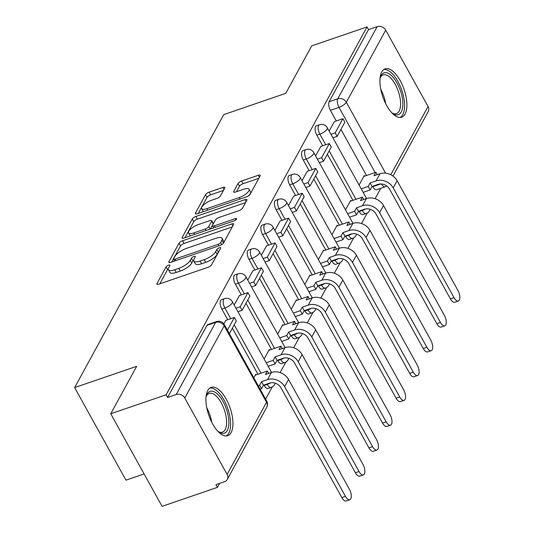 <?xml version="1.0" encoding="UTF-8"?>
<svg xmlns="http://www.w3.org/2000/svg" width="533" height="533" viewBox="0 0 533 533"><rect width="100%" height="100%" fill="white"/><g stroke="black" fill="none" stroke-linecap="round" stroke-linejoin="round"><path stroke-width="0.8" d="M168.575 265.161A2.252 0.753 -29 0 0 166.069 266.913L156.995 283.523A3.218 1.079 -29 0 0 156.915 284.142A3.218 1.079 -29 0 0 158.874 284.149L208.017 267.293A3.218 1.079 -29 0 0 211.601 264.794L220.669 248.185A2.252 0.753 -29 0 0 220.729 247.752A2.252 0.753 -29 0 0 219.356 247.745A2.252 0.753 -29 0 0 216.844 249.497L215.672 251.649A10.287 3.451 -29 0 1 204.206 259.644L200.108 261.05A10.287 3.451 -29 0 1 193.845 261.037A10.287 3.451 -29 0 1 194.105 259.045L195.278 256.893A2.252 0.753 -29 0 0 195.338 256.46A2.252 0.753 -29 0 0 193.965 256.453A2.252 0.753 -29 0 0 191.46 258.205L190.281 260.351A10.287 3.451 -29 0 1 178.815 268.352L174.717 269.758A10.287 3.451 -29 0 1 168.455 269.745A10.287 3.451 -29 0 1 168.714 267.753L169.887 265.601A2.252 0.753 -29 0 0 169.947 265.168A2.252 0.753 -29 0 0 168.575 265.161M168.321 268.805A2.252 0.753 -29 0 0 167.562 269.611L159.793 283.829M218.757 251.689A2.252 0.753 -29 0 0 218.343 252.196L217.171 254.348L215.672 251.649M193.712 260.104A2.252 0.753 -29 0 0 192.953 260.904L191.78 263.055L190.281 260.351M358.922 211.141L359.155 211.561A6.549 2.885 71.1 0 0 363.02 214.572L366.078 213.526A6.549 2.885 -108.9 0 1 362.213 210.515L361.98 210.089M345.351 235.986L345.584 236.405A6.549 2.885 71.1 0 0 349.448 239.417L352.513 238.371A6.549 2.885 -108.9 0 1 348.642 235.359L348.409 234.933M331.779 260.83L332.012 261.25A6.549 2.885 71.1 0 0 335.883 264.261L338.941 263.215A6.549 2.885 -108.9 0 1 335.077 260.204L334.844 259.778M318.214 285.675L318.448 286.094A6.549 2.885 71.1 0 0 322.312 289.106L325.37 288.06A6.549 2.885 -108.9 0 1 321.506 285.042L321.272 284.622M304.643 310.512L304.876 310.939A6.549 2.885 71.1 0 0 308.74 313.95L311.798 312.904A6.549 2.885 -108.9 0 1 307.934 309.886L307.701 309.466M291.071 335.357L291.304 335.783A6.549 2.885 71.1 0 0 295.169 338.795L298.233 337.742A6.549 2.885 -108.9 0 1 294.363 334.731L294.129 334.311M277.5 360.201L277.74 360.628A6.549 2.885 71.1 0 0 281.604 363.639L284.662 362.587A6.549 2.885 -108.9 0 1 280.798 359.575L280.565 359.155M263.935 385.046L264.168 385.472A6.549 2.885 71.1 0 0 268.032 388.484L271.09 387.431A6.549 2.885 -108.9 0 1 267.226 384.42L266.993 384M207.757 390.476A25.551 11.266 71.1 0 0 210.548 419.718A25.551 11.266 71.1 0 0 227.718 435.701A25.551 11.266 71.1 0 0 231.102 432.583A25.551 11.266 71.1 0 0 228.311 403.341A25.551 11.266 71.1 0 0 211.141 387.358A25.551 11.266 71.1 0 0 207.757 390.476M381.728 71.962A25.551 11.266 71.1 0 0 384.52 101.203A25.551 11.266 71.1 0 0 401.689 117.187A25.551 11.266 71.1 0 0 405.073 114.069A25.551 11.266 71.1 0 0 402.282 84.834A25.551 11.266 71.1 0 0 385.112 68.85A25.551 11.266 71.1 0 0 381.728 71.962M224.779 188.049A3.218 1.079 -29 0 0 224.866 187.429A3.218 1.079 -29 0 0 222.907 187.423L209.116 192.153A3.218 1.079 -29 0 0 205.531 194.652L195.458 213.1A3.218 1.079 -29 0 0 195.378 213.72A3.218 1.079 -29 0 0 197.337 213.726L246.479 196.87A3.218 1.079 -29 0 0 250.064 194.372L260.137 175.93A3.218 1.079 -29 0 0 260.217 175.304A3.218 1.079 -29 0 0 258.258 175.297L241.609 181.013A3.218 1.079 -29 0 0 238.024 183.512L233.714 191.407A3.218 1.079 -29 0 0 233.627 192.027A3.218 1.079 -29 0 0 235.586 192.033L243.847 189.202A8.601 2.885 -29 0 1 249.084 189.208A8.601 2.885 -29 0 1 239.277 197.563L206.924 208.656A8.601 2.885 -29 0 1 201.687 208.643A8.601 2.885 -29 0 1 211.494 200.295L216.884 198.443A3.218 1.079 -29 0 0 220.469 195.944L224.779 188.049M184.778 398.024L227.118 474.403A6.549 5.457 -151.4 0 1 227.305 479.453A6.549 5.457 -151.4 0 1 224.546 481.712L215.925 484.67L217.417 487.369L162.072 506.35L110.751 413.768L136.675 366.311L74.647 387.584L223.74 114.615L285.768 93.348L311.692 45.891L367.037 26.91L166.103 394.786L167.602 397.485L176.223 394.533L215.625 322.385A6.549 2.885 -108.9 0 1 216.491 321.586L207.87 324.544A6.549 2.885 -108.9 0 0 207.004 325.343L215.625 322.385A6.549 5.457 -151.4 0 1 224.18 325.876L184.778 398.024A6.549 5.457 -151.4 0 0 176.223 394.533M110.751 413.768L166.103 394.786M182.566 240.769A3.218 1.079 -29 0 0 178.981 243.268L168.908 261.716A3.218 1.079 -29 0 0 168.821 262.336A3.218 1.079 -29 0 0 170.78 262.343L219.922 245.486A3.218 1.079 -29 0 0 223.507 242.988L233.581 224.54A3.218 1.079 -29 0 0 233.667 223.92A3.218 1.079 -29 0 0 231.708 223.913L182.566 240.769L184.058 243.468A3.218 1.079 -29 0 0 180.474 245.966L171.706 262.023M182.179 237.405L192.26 218.963A3.218 1.079 -29 0 1 195.844 216.458L244.987 199.609A3.218 1.079 -29 0 1 246.946 199.615A3.218 1.079 -29 0 1 246.859 200.235L242.548 208.13A3.218 1.079 -29 0 1 238.964 210.628L219.036 217.464A3.218 1.079 -29 0 0 215.452 219.962L212.594 225.199A3.218 1.079 -29 0 0 212.507 225.819A3.218 1.079 -29 0 0 214.466 225.825L235.213 218.71A2.252 0.753 -29 0 1 236.585 218.717A2.252 0.753 -29 0 1 234.02 220.902L184.058 238.031A3.218 1.079 -29 0 1 182.099 238.031A3.218 1.079 -29 0 1 182.179 237.405L182.672 238.291M381.475 183.985A6.549 2.885 -108.9 0 0 385.212 186.777L376.591 189.728A6.549 2.885 -108.9 0 1 372.727 186.717L372.494 186.297M366.504 175.504L340.947 129.386M336.283 120.978L330.387 110.331L339.008 107.38A6.549 2.885 -108.9 0 1 337.755 98.792L377.157 26.65A6.549 5.457 28.6 0 1 385.712 30.141L428.052 106.527A6.549 5.457 28.6 0 1 428.239 111.577L393.001 176.097M217.417 487.369L219.583 483.418M265.634 399.097L272.316 386.865M280.111 372.594L285.888 362.02M293.683 347.749L299.453 337.176M307.255 322.905L313.024 312.338M320.819 298.06L326.596 287.494M334.391 273.216L340.161 262.649M347.962 248.371L353.732 237.805M361.527 223.527L367.304 212.96M375.099 198.682L380.775 188.296M144.103 473.944L125.968 480.16L74.647 387.584M367.037 26.91L368.536 29.608L377.157 26.65M256.033 374.906L255.707 374.313L253.815 377.77M225.812 320.386L223.86 323.851M269.605 350.068L269.272 349.468L264.101 358.942M239.384 295.542L234.18 304.963M283.176 325.223L282.843 324.624L277.673 334.098M252.948 270.697L247.745 280.118M296.741 300.379L296.415 299.786L291.238 309.253M266.52 245.853L261.317 255.274M310.313 275.534L309.986 274.941L304.809 284.409M280.091 221.008L274.888 230.429M323.884 250.69L323.551 250.097L318.381 259.571M293.663 196.164L288.453 205.585M337.456 225.845L337.123 225.252L331.946 234.727M307.228 171.32L302.024 180.74M351.02 201.001L350.694 200.408L345.517 209.882M320.799 146.482L315.596 155.896M352.939 200.341L327.375 154.23M322.712 145.822L316.815 135.175L319.873 134.129A6.549 2.885 -108.9 0 1 319.487 124.742L316.429 125.795A6.549 2.885 71.1 0 0 316.815 135.175M339.368 225.186L313.804 179.075M309.147 170.667L303.244 160.02L306.302 158.974A6.549 2.885 -108.9 0 1 305.915 149.586L302.857 150.639A6.549 2.885 71.1 0 0 303.244 160.02M325.796 250.03L300.239 203.919M295.575 195.511L289.672 184.864L292.737 183.818A6.549 2.885 -108.9 0 1 292.351 174.431L289.286 175.484A6.549 2.885 71.1 0 0 289.672 184.864M312.225 274.875L286.667 228.764M282.004 220.356L276.107 209.709L279.165 208.656A6.549 2.885 -108.9 0 1 278.779 199.275L275.721 200.328A6.549 2.885 71.1 0 0 276.107 209.709M298.66 299.719L273.096 253.608M268.439 245.2L262.536 234.553L265.594 233.501A6.549 2.885 -108.9 0 1 265.207 224.12L262.149 225.173A6.549 2.885 71.1 0 0 262.536 234.553M285.088 324.564L259.524 278.453M254.867 270.044L248.964 259.398L252.022 258.345A6.549 2.885 -108.9 0 1 251.636 248.964L248.578 250.017A6.549 2.885 71.1 0 0 248.964 259.398M271.517 349.408L245.96 303.29M241.296 294.882L235.393 284.242L238.458 283.19A6.549 2.885 -108.9 0 1 238.071 273.809L235.006 274.855A6.549 2.885 71.1 0 0 235.393 284.242M257.945 374.253L232.388 328.135M227.724 319.727L221.828 309.087L224.886 308.034A6.549 2.885 -108.9 0 1 224.5 298.653L221.442 299.699A6.549 2.885 71.1 0 0 221.828 309.087M334.371 121.637L329.167 131.051M364.592 176.156L364.266 175.564L359.089 185.038M368.536 29.608L329.134 101.75A6.549 2.885 71.1 0 0 330.387 110.331M167.602 397.485L207.004 325.343M168.455 269.745L169.947 272.443A10.287 3.451 -29 0 0 176.216 272.456L174.717 269.758M191.78 263.055A10.287 3.451 -29 0 1 180.314 271.05L176.216 272.456M193.845 261.037L195.338 263.735A10.287 3.451 -29 0 0 201.607 263.748L200.108 261.05M217.171 254.348A10.287 3.451 -29 0 1 205.698 262.343L201.607 263.748M232.281 226.931L184.058 243.468M173.665 258.685A2.252 0.753 -29 0 0 173.611 259.118A2.252 0.753 -29 0 0 174.984 259.125L218.117 244.327A2.252 0.753 -29 0 0 220.629 242.582L221.861 240.31A10.287 3.451 -29 0 0 222.128 238.318A10.287 3.451 -29 0 0 215.858 238.304L186.377 248.418A10.287 3.451 -29 0 0 174.904 256.42L173.665 258.685M222.128 238.318L223.62 241.023A10.287 3.451 -29 0 1 223.36 243.015L223.047 243.581M184.984 237.718L193.752 221.661L192.26 218.963M245.553 202.627L197.337 219.156A3.218 1.079 -29 0 0 193.752 221.661M198.356 224.553A8.601 2.885 -29 0 0 188.549 232.908A8.601 2.885 -29 0 0 193.785 232.921L205.185 229.01A3.218 1.079 -29 0 0 208.769 226.512L211.628 221.275A3.218 1.079 -29 0 0 211.708 220.649A3.218 1.079 -29 0 0 209.755 220.649L198.356 224.553M188.549 232.908L190.041 235.606A8.601 2.885 -29 0 0 190.288 235.899M211.708 220.649L213.207 223.347A3.218 1.079 -29 0 1 213.127 223.973L210.375 229.01M201.687 208.643L203.186 211.348A8.601 2.885 -29 0 0 203.426 211.634M248.145 196.084A8.601 2.885 -29 0 0 250.583 191.913L249.084 189.208M258.831 178.315L243.101 183.712A3.218 1.079 -29 0 0 239.517 186.21L236.512 191.713M223.48 190.441L210.615 194.851A3.218 1.079 -29 0 0 207.031 197.35L198.263 213.407M349.795 499.734L346.177 500.973A7.369 3.251 -108.9 0 1 341.826 497.582L345.444 496.343A7.369 3.251 71.1 0 0 349.795 499.734A7.369 3.251 71.1 0 0 349.362 489.174L288.54 379.456A13.105 10.907 -151.4 0 0 271.43 372.474L265.447 374.526L267.366 371.021L255.227 375.185M268.692 373.413L267.366 371.021M345.444 496.343L284.629 386.625A13.105 10.907 -151.4 0 0 267.519 379.643L261.536 381.695L263.482 385.199L269.458 383.154A8.848 7.362 28.6 0 1 281.011 387.864L341.826 497.582M263.482 385.199L261.57 388.704L259.624 385.199L258.205 385.685M260.144 389.19L261.57 388.704M229.37 333.665L236.306 320.966L234.36 317.455L227.424 330.154M234.36 317.455L225.739 320.413M261.536 381.695L259.624 385.199M206.038 396.978A22.113 9.747 -108.9 0 1 206.431 395.626A22.113 9.747 -108.9 0 1 216.478 393.234A22.113 9.747 -108.9 0 1 227.338 412.096A22.113 9.747 -108.9 0 1 218.923 432.063A22.113 9.747 -108.9 0 1 217.784 431.237M218.15 431.517A20.474 9.028 71.1 0 0 222.454 432.136A20.474 9.028 71.1 0 0 225.199 412.582A20.474 9.028 71.1 0 0 209.169 393.401A20.474 9.028 71.1 0 0 206.151 396.532M226.205 435.974A25.391 11.193 71.1 0 0 228.844 412.062A25.391 11.193 71.1 0 0 209.775 388.071M380.009 78.471A22.113 9.747 -108.9 0 1 380.402 77.112A22.113 9.747 -108.9 0 1 390.449 74.727A22.113 9.747 -108.9 0 1 401.309 93.581A22.113 9.747 -108.9 0 1 392.894 113.556A22.113 9.747 -108.9 0 1 391.755 112.723M392.115 113.009A20.474 9.028 71.1 0 0 396.425 113.622A20.474 9.028 71.1 0 0 399.17 94.075A20.474 9.028 71.1 0 0 383.14 74.893A20.474 9.028 71.1 0 0 380.122 78.025M400.176 117.46A25.391 11.193 71.1 0 0 402.808 93.548A25.391 11.193 71.1 0 0 383.747 69.563M363.366 474.89L359.748 476.129A7.369 3.251 -108.9 0 1 355.398 472.738L359.015 471.498A7.369 3.251 71.1 0 0 363.366 474.89A7.369 3.251 71.1 0 0 362.926 464.33L302.111 354.612A13.105 10.907 -151.4 0 0 285.002 347.629L279.019 349.681L280.931 346.177L268.799 350.341M282.263 348.569L280.931 346.177M359.015 471.498L298.194 361.78A13.105 10.907 -151.4 0 0 281.084 354.798L275.108 356.85L277.053 360.361L283.03 358.309A8.848 7.362 28.6 0 1 294.582 363.02L355.398 472.738M277.053 360.361L275.135 363.859L273.189 360.355L266.207 362.746M268.152 366.258L275.135 363.859M237.931 311.732L242.135 310.293L249.877 296.121L247.932 292.61L240.19 306.781L235.986 308.227M247.932 292.61L239.31 295.568M242.135 310.293L240.19 306.781M275.108 356.85L273.189 360.355M376.931 450.045L373.32 451.284A7.369 3.251 -108.9 0 1 368.969 447.893L372.587 446.654A7.369 3.251 71.1 0 0 376.931 450.045A7.369 3.251 71.1 0 0 376.498 439.492L315.683 329.767A13.105 10.907 -151.4 0 0 298.573 322.785L292.59 324.837L294.502 321.332L282.37 325.496M295.828 323.731L294.502 321.332M372.587 446.654L311.765 336.936A13.105 10.907 -151.4 0 0 294.656 329.954L288.673 332.006L290.618 335.517L296.601 333.465A8.848 7.362 28.6 0 1 308.147 338.175L368.969 447.893M290.618 335.517L288.706 339.015L286.761 335.51L279.778 337.902M281.724 341.413L288.706 339.015M251.503 286.887L255.7 285.448L263.442 271.277L261.503 267.766L253.761 281.937L249.557 283.383M261.503 267.766L252.875 270.724M255.7 285.448L253.761 281.937M288.673 332.006L286.761 335.51M390.502 425.201L386.885 426.44A7.369 3.251 -108.9 0 1 382.541 423.049L386.152 421.81A7.369 3.251 71.1 0 0 390.502 425.201A7.369 3.251 71.1 0 0 390.069 414.647L329.247 304.923A13.105 10.907 -151.4 0 0 312.138 297.947L306.162 299.992L308.074 296.488L295.942 300.652M309.4 298.886L308.074 296.488M386.152 421.81L325.337 312.091A13.105 10.907 -151.4 0 0 308.227 305.109L302.244 307.161L304.19 310.672L310.173 308.62A8.848 7.362 28.6 0 1 321.719 313.331L382.541 423.049M304.19 310.672L302.278 314.177L300.332 310.666L293.35 313.058M295.295 316.569L302.278 314.177M265.074 262.049L269.272 260.604L277.013 246.433L275.068 242.921L267.326 257.099L263.129 258.538M275.068 242.921L266.447 245.88M269.272 260.604L267.326 257.099M302.244 307.161L300.332 310.666M404.074 400.356L400.456 401.596A7.369 3.251 -108.9 0 1 396.106 398.204L399.723 396.965A7.369 3.251 71.1 0 0 404.074 400.356A7.369 3.251 71.1 0 0 403.641 389.803L342.819 280.078A13.105 10.907 -151.4 0 0 325.71 273.103L319.727 275.148L321.646 271.65L309.506 275.808M322.971 274.042L321.646 271.65M399.723 396.965L338.908 287.247A13.105 10.907 -151.4 0 0 321.792 280.265L315.816 282.317L317.761 285.828L323.738 283.776A8.848 7.362 28.6 0 1 335.29 288.486L396.106 398.204M317.761 285.828L315.849 289.332L313.904 285.821L306.921 288.213M308.86 291.724L315.849 289.332M278.639 237.205L282.843 235.759L290.585 221.588L288.639 218.077L280.898 232.255L276.694 233.694M288.639 218.077L280.018 221.035M282.843 235.759L280.898 232.255M315.816 282.317L313.904 285.821M417.639 375.512L414.028 376.751A7.369 3.251 -108.9 0 1 409.677 373.366L413.295 372.121A7.369 3.251 71.1 0 0 417.639 375.512A7.369 3.251 71.1 0 0 417.206 364.958L356.39 255.24A13.105 10.907 -151.4 0 0 339.281 248.258L333.298 250.31L335.21 246.806L323.078 250.963M336.536 249.197L335.21 246.806M413.295 372.121L352.473 262.403A13.105 10.907 -151.4 0 0 335.364 255.42L329.387 257.472L331.333 260.983L337.309 258.931A8.848 7.362 28.6 0 1 348.862 263.642L409.677 373.366M331.333 260.983L329.414 264.488L327.469 260.977L320.486 263.375M322.432 266.88L329.414 264.488M292.211 212.361L296.415 210.915L304.156 196.744L302.211 193.232L294.469 207.41L290.265 208.849M302.211 193.232L293.59 196.191M296.415 210.915L294.469 207.41M329.387 257.472L327.469 260.977M431.21 350.667L427.593 351.907A7.369 3.251 -108.9 0 1 423.249 348.522L426.866 347.283A7.369 3.251 71.1 0 0 431.21 350.667A7.369 3.251 71.1 0 0 430.777 340.114L369.962 230.396A13.105 10.907 -151.4 0 0 352.846 223.414L346.87 225.466L348.782 221.961L336.649 226.119M350.108 224.353L348.782 221.961M426.866 347.283L366.044 237.558A13.105 10.907 -151.4 0 0 348.935 230.576L342.952 232.628L344.898 236.139L350.881 234.087A8.848 7.362 28.6 0 1 362.427 238.797L423.249 348.522M344.898 236.139L342.986 239.643L341.04 236.132L334.058 238.531M336.003 242.035L342.986 239.643M305.782 187.516L309.979 186.07L317.721 171.899L315.776 168.388L308.034 182.566L303.837 184.005M315.776 168.388L307.155 171.346M309.979 186.07L308.034 182.566M342.952 232.628L341.04 236.132M444.782 325.823L441.164 327.062A7.369 3.251 -108.9 0 1 436.82 323.678L440.431 322.438A7.369 3.251 71.1 0 0 444.782 325.823A7.369 3.251 71.1 0 0 444.349 315.269L383.527 205.551A13.105 10.907 -151.4 0 0 366.418 198.569L360.441 200.621L362.353 197.117L350.214 201.274M363.679 199.509L362.353 197.117M440.431 322.438L379.616 212.714A13.105 10.907 -151.4 0 0 362.507 205.738L356.524 207.783L358.469 211.295L364.452 209.242A8.848 7.362 28.6 0 1 375.998 213.96L436.82 323.678M358.469 211.295L356.557 214.799L354.612 211.288L347.629 213.686M349.575 217.191L356.557 214.799M319.347 162.672L323.551 161.233L331.293 147.055L329.347 143.55L321.606 157.721L317.408 159.16M329.347 143.55L320.726 146.502M323.551 161.233L321.606 157.721M356.524 207.783L354.612 211.288M458.353 300.978L454.736 302.218A7.369 3.251 -108.9 0 1 450.385 298.833L454.003 297.594A7.369 3.251 71.1 0 0 458.353 300.978A7.369 3.251 71.1 0 0 457.92 290.425L397.098 180.707A13.105 10.907 -151.4 0 0 379.989 173.725L374.006 175.777L375.925 172.272L363.786 176.436M377.251 174.664L375.925 172.272M454.003 297.594L393.187 187.869A13.105 10.907 -151.4 0 0 376.071 180.894L370.095 182.939L372.041 186.45L378.017 184.398A8.848 7.362 28.6 0 1 389.57 189.115L450.385 298.833M372.041 186.45L370.129 189.955L368.183 186.443L361.194 188.842M363.14 192.346L370.129 189.955M332.918 137.827L337.123 136.388L344.864 122.21L342.919 118.706L335.177 132.877L330.973 134.316M342.919 118.706L334.298 121.657M337.123 136.388L335.177 132.877M370.095 182.939L368.183 186.443M167.562 269.611L166.069 266.913M218.343 252.196L216.844 249.497M192.953 260.904L191.46 258.205M359.155 211.561L362.213 210.515A6.549 2.199 -29 0 0 365.531 208.956M345.584 236.405L348.642 235.359A6.549 2.199 -29 0 0 351.96 233.8M332.012 261.25L335.077 260.204A6.549 2.199 -29 0 0 338.388 258.645M318.448 286.094L321.506 285.042A6.549 2.199 -29 0 0 324.824 283.489M304.876 310.939L307.934 309.886A6.549 2.199 -29 0 0 311.252 308.334M291.304 335.783L294.363 334.731A6.549 2.199 -29 0 0 297.68 333.178M277.74 360.628L280.798 359.575A6.549 2.199 -29 0 0 284.109 358.023M264.168 385.472L267.226 384.42A6.549 2.199 -29 0 0 270.544 382.867M372.727 186.717L380.775 183.958M375.132 172.545L339.008 107.38A6.549 2.199 151 0 0 346.31 102.283L385.592 173.158M390.796 174.731L428.052 106.527M385.712 30.141L346.31 102.283A6.549 5.457 -151.4 0 0 337.755 98.792L329.134 101.75M227.118 474.403L266.52 402.262L224.18 325.876A6.549 2.199 -29 0 0 224.346 324.61A6.549 6.549 0 0 0 216.491 321.586M355.997 199.295L329.181 150.919M325.776 144.776L319.873 134.129A6.549 2.199 151 0 0 327.175 129.033A6.549 2.199 151 0 0 327.342 127.767A6.549 6.549 0 0 0 319.487 124.742M342.426 224.14L315.609 175.763M312.205 169.614L306.302 158.974A6.549 2.199 151 0 0 313.604 153.877A6.549 2.199 151 0 0 313.77 152.611A6.549 6.549 0 0 0 305.915 149.586M328.854 248.984L302.044 200.608M298.633 194.458L292.737 183.818A6.549 2.199 151 0 0 300.039 178.722A6.549 2.199 151 0 0 300.206 177.456A6.549 6.549 0 0 0 292.351 174.431M315.289 273.829L288.473 225.452M285.062 219.303L279.165 208.656A6.549 2.199 151 0 0 286.468 203.566A6.549 2.199 151 0 0 286.634 202.3A6.549 6.549 0 0 0 278.779 199.275M301.718 298.673L274.901 250.297M271.497 244.147L265.594 233.501A6.549 2.199 151 0 0 272.896 228.41A6.549 2.199 151 0 0 273.063 227.145A6.549 6.549 0 0 0 265.207 224.12M288.146 323.518L261.337 275.141M257.925 268.992L252.022 258.345A6.549 2.199 151 0 0 259.324 253.255A6.549 2.199 151 0 0 259.498 251.989A6.549 6.549 0 0 0 251.636 248.964M274.575 348.355L247.765 299.986M244.354 293.836L238.458 283.19A6.549 2.199 151 0 0 245.76 278.099A6.549 2.199 151 0 0 245.926 276.827A6.549 6.549 0 0 0 238.071 273.809M261.01 373.2L234.194 324.83M230.789 318.681L224.886 308.034A6.549 2.199 151 0 0 232.188 302.944A6.549 2.199 151 0 0 232.355 301.671A6.549 6.549 0 0 0 224.5 298.653M266.687 400.996A6.549 2.199 -29 0 1 266.52 402.262A6.549 5.457 28.6 0 1 266.707 407.312A6.549 6.549 0 0 0 266.687 400.996L224.346 324.61M180.314 271.05L178.815 268.352M205.698 262.343L204.206 259.644M157.482 284.402L156.995 283.523M232.828 225.932L231.708 223.913M169.394 262.596L168.908 261.716M180.474 245.966L178.981 243.268M175.81 260.617L174.984 259.125M218.943 245.826L218.117 244.327M221.748 244.607L220.629 242.582M223.36 243.015L221.861 240.31M197.337 219.156L195.844 216.458M246.099 201.627L244.987 199.609M215.292 227.318L214.466 225.825M235.866 219.876L235.213 218.71M194.612 234.413L193.785 232.921M206.011 230.503L205.185 229.01M210.189 229.07L208.769 226.512M213.127 223.973L211.628 221.275M207.757 210.149L206.924 208.656M240.11 199.056L239.277 197.563M234.2 192.286L233.714 191.407M239.517 186.21L238.024 183.512M243.101 183.712L241.609 181.013M259.378 177.316L258.258 175.297M195.951 213.98L195.458 213.1M207.031 197.35L205.531 194.652M210.615 194.851L209.116 192.153M224.027 189.442L222.907 187.423M267.519 379.643L271.43 372.474M284.629 386.625L288.54 379.456M206.797 407.852A20.474 9.028 -108.9 0 1 210.708 417.552A20.474 9.028 -108.9 0 1 211.714 422.183M380.769 89.344A20.474 9.028 -108.9 0 1 384.679 99.045A20.474 9.028 -108.9 0 1 385.685 103.675M281.084 354.798L285.002 347.629M298.194 361.78L302.111 354.612M294.656 329.954L298.573 322.785M311.765 336.936L315.683 329.767M308.227 305.109L312.138 297.947M325.337 312.091L329.247 304.923M321.792 280.265L325.71 273.103M338.908 287.247L342.819 280.078M335.364 255.42L339.281 248.258M352.473 262.403L356.39 255.24M348.935 230.576L352.846 223.414M366.044 237.558L369.962 230.396M362.507 205.738L366.418 198.569M379.616 212.714L383.527 205.551M376.071 180.894L379.989 173.725M393.187 187.869L397.098 180.707M232.355 301.671L271.577 372.427M271.09 387.431A6.549 6.549 0 0 0 275.215 383.194M245.926 276.827L285.142 347.583M284.662 362.587A6.549 6.549 0 0 0 288.786 358.349M259.498 251.989L298.713 322.738M298.233 337.742A6.549 6.549 0 0 0 302.358 333.505M273.063 227.145L312.285 297.894M311.798 312.904A6.549 6.549 0 0 0 315.929 308.667M286.634 202.3L325.856 273.049M325.37 288.06A6.549 6.549 0 0 0 329.494 283.822M300.206 177.456L339.421 248.205M338.941 263.215A6.549 6.549 0 0 0 343.065 258.978M313.77 152.611L352.993 223.367M352.513 238.371A6.549 6.549 0 0 0 356.637 234.134M327.342 127.767L366.564 198.523M366.078 213.526A6.549 6.549 0 0 0 370.208 209.289M385.212 186.777A6.549 6.549 0 0 0 386.785 185.984M227.305 479.453L266.707 407.312M174.657 261.01L173.611 259.118M213.653 227.884L212.507 225.819"/></g></svg>
